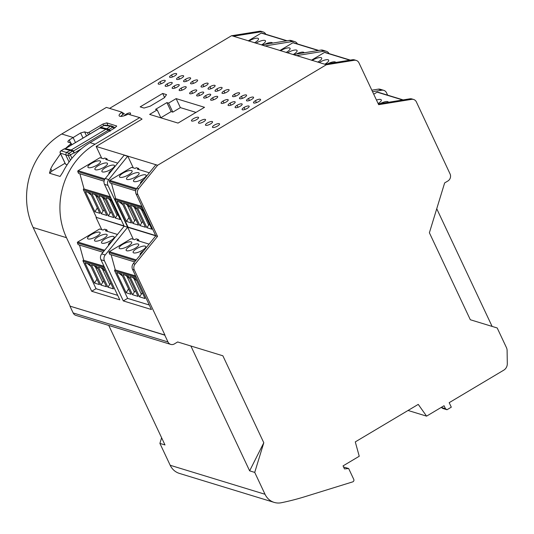 <?xml version="1.0" encoding="UTF-8"?>
<svg xmlns="http://www.w3.org/2000/svg" width="534" height="534" viewBox="0 0 534 534"><rect width="100%" height="100%" fill="white"/><g stroke="black" fill="none" stroke-linecap="round" stroke-linejoin="round"><path stroke-width="0.8" d="M167.99 341.96L73.158 312.951L69.954 306.136L164.786 335.152L167.99 341.96A5.213 4.726 107 0 0 170.74 344.397A5.213 4.726 107 0 0 174.384 343.916L177.662 341.96L190.892 346.012L249.632 470.848L254.731 472.403L265.024 494.277L170.192 465.268L159.9 443.394L164.993 444.949L108.749 325.433M73.158 312.951A5.213 4.726 107 0 0 75.908 315.387L170.74 344.397M69.954 306.136L164.939 335.058L134.301 269.944A5.213 4.726 -73 0 1 135.062 264.103L157.537 236.382L155.788 235.848L133.313 263.569A5.213 4.726 -73 0 0 132.552 269.41L151.429 309.526L123.314 300.922L127.633 298.352M324.846 64.2L352.493 59.748A5.213 4.726 107 0 1 354.463 59.881L356.211 60.415A5.213 4.726 107 0 1 358.961 62.852L378.646 104.677L411.654 99.351A5.213 4.726 -73 0 1 413.63 99.478A5.213 4.726 -73 0 1 416.373 101.921L450.069 173.93A5.213 4.726 107 0 1 447.913 180.979L444.642 182.928L429.389 232.771L470.32 319.746L497.201 327.969L506.446 347.621A6.949 6.301 -73 0 1 507.106 350.531L507.3 363.674A6.949 6.301 -73 0 1 503.762 370.162L449.181 402.676L451.303 407.175L446.998 409.738L442.799 408.457L441.251 407.402M436.739 208.747L492.108 326.407M446.998 409.738L445.469 408.73L444.054 405.733L426.579 416.14L418.249 404.385L355.284 441.898L359.242 456.25L343.048 465.895L344.457 468.899L348.669 468.538L353.762 479.365A1.736 1.575 107 0 1 352.7 481.875L304.874 496.693A277.92 252.088 107 0 1 281.385 502.728A17.368 15.753 -73 0 1 274.189 502.401A17.368 15.753 -73 0 1 265.024 494.277M274.189 502.401L179.357 473.391A17.368 15.753 -73 0 1 170.192 465.268M445.469 408.73L441.271 407.449M426.579 416.14L408.043 410.466M348.669 468.538L343.556 466.976M249.632 470.848L263.796 442.766L222.872 355.791L177.662 341.96M254.731 472.403L263.796 442.766M329.037 53.594A5.213 4.726 107 0 0 326.347 51.284L322.856 50.209A5.213 4.726 107 0 0 320.881 50.083L293.032 54.601M293.126 54.541L296.53 55.669M297.431 43.928A5.213 4.726 107 0 0 294.741 41.612L291.244 40.544A5.213 4.726 107 0 0 289.274 40.41L261.513 44.876L264.917 45.997M265.011 45.944L292.772 41.478A5.213 4.726 107 0 1 294.741 41.612M109.57 108.382L231.623 35.678L326.481 64.748L354.242 60.289A5.213 4.726 107 0 1 356.211 60.415M372.538 91.708L381.79 90.213A5.213 4.726 -73 0 1 383.766 90.346A5.213 4.726 -73 0 1 386.516 92.782L387.631 95.152M383.766 90.346L380.268 89.278A5.213 4.726 -73 0 0 378.292 89.145L371.824 90.186M265.819 34.256A5.213 4.726 107 0 0 263.128 31.94L261.38 31.406A5.213 4.726 107 0 0 259.411 31.272L231.763 35.725M233.371 36.212L261.159 31.813A5.213 4.726 107 0 1 263.128 31.94M121.812 112.273L122.867 114.523L124.315 113.702L121.812 112.273A7.963 2.37 -25.2 0 0 119.135 115.785A7.963 2.37 -25.2 0 0 119.81 116.285A7.963 2.37 -25.2 0 0 128.073 114.189L139.734 117.607L142.031 119.122L96.153 146.45L157.63 165.253L326.454 64.687M122.867 114.523A7.963 2.37 -25.2 0 0 120.737 116.405M217.365 96.38A3.912 1.161 -25.2 0 0 212.592 97.809A3.912 1.161 -25.2 0 0 210.63 99.951A3.912 1.161 -25.2 0 0 210.963 100.192A3.912 1.161 -25.2 0 0 215.736 98.77A3.912 1.161 -25.2 0 0 217.698 96.627A3.912 1.161 -25.2 0 0 217.365 96.38M239.839 98.757A3.912 1.161 -25.2 0 0 244.619 97.328A3.912 1.161 -25.2 0 0 246.574 95.185A3.912 1.161 -25.2 0 0 246.247 94.939A3.912 1.161 -25.2 0 0 241.468 96.367A3.912 1.161 -25.2 0 0 239.512 98.51A3.912 1.161 -25.2 0 0 239.839 98.757M207.779 83.17A3.912 1.161 -25.2 0 0 203.007 84.599A3.912 1.161 -25.2 0 0 201.044 86.742A3.912 1.161 -25.2 0 0 201.378 86.989A3.912 1.161 -25.2 0 0 206.151 85.56A3.912 1.161 -25.2 0 0 208.113 83.417A3.912 1.161 -25.2 0 0 207.779 83.17M234.847 101.727A3.912 1.161 -25.2 0 0 230.074 103.155A3.912 1.161 -25.2 0 0 228.111 105.298A3.912 1.161 -25.2 0 0 228.445 105.545A3.912 1.161 -25.2 0 0 233.218 104.117A3.912 1.161 -25.2 0 0 235.18 101.974A3.912 1.161 -25.2 0 0 234.847 101.727M239.252 92.803A3.912 1.161 -25.2 0 0 234.479 94.224A3.912 1.161 -25.2 0 0 232.517 96.367A3.912 1.161 -25.2 0 0 232.851 96.614A3.912 1.161 -25.2 0 0 237.623 95.185A3.912 1.161 -25.2 0 0 239.586 93.043A3.912 1.161 -25.2 0 0 239.252 92.803M164.913 80.334A3.912 1.161 -25.2 0 0 160.14 81.762A3.912 1.161 -25.2 0 0 158.177 83.905A3.912 1.161 -25.2 0 0 158.511 84.152A3.912 1.161 -25.2 0 0 163.284 82.723A3.912 1.161 -25.2 0 0 165.246 80.581A3.912 1.161 -25.2 0 0 164.913 80.334M248.837 106.006A3.912 1.161 -25.2 0 0 244.058 107.434A3.912 1.161 -25.2 0 0 242.102 109.577A3.912 1.161 -25.2 0 0 242.429 109.824A3.912 1.161 -25.2 0 0 247.209 108.395A3.912 1.161 -25.2 0 0 249.164 106.253A3.912 1.161 -25.2 0 0 248.837 106.006M228.759 89.592A3.912 1.161 -25.2 0 0 223.986 91.014A3.912 1.161 -25.2 0 0 222.024 93.163A3.912 1.161 -25.2 0 0 222.358 93.403A3.912 1.161 -25.2 0 0 227.13 91.982A3.912 1.161 -25.2 0 0 229.093 89.839A3.912 1.161 -25.2 0 0 228.759 89.592M169.905 77.363A3.912 1.161 -25.2 0 0 174.685 75.935A3.912 1.161 -25.2 0 0 176.641 73.792A3.912 1.161 -25.2 0 0 176.313 73.545A3.912 1.161 -25.2 0 0 171.534 74.974A3.912 1.161 -25.2 0 0 169.578 77.116A3.912 1.161 -25.2 0 0 169.905 77.363M235.441 107.681A3.912 1.161 -25.2 0 0 240.213 106.259A3.912 1.161 -25.2 0 0 242.176 104.11A3.912 1.161 -25.2 0 0 241.842 103.87A3.912 1.161 -25.2 0 0 237.069 105.291A3.912 1.161 -25.2 0 0 235.107 107.434A3.912 1.161 -25.2 0 0 235.441 107.681M215.362 91.267A3.912 1.161 -25.2 0 0 220.142 89.839A3.912 1.161 -25.2 0 0 222.097 87.696A3.912 1.161 -25.2 0 0 221.77 87.449A3.912 1.161 -25.2 0 0 216.991 88.878A3.912 1.161 -25.2 0 0 215.035 91.02A3.912 1.161 -25.2 0 0 215.362 91.267M197.293 79.966A3.912 1.161 -25.2 0 0 192.514 81.388A3.912 1.161 -25.2 0 0 190.558 83.531A3.912 1.161 -25.2 0 0 190.885 83.778A3.912 1.161 -25.2 0 0 195.664 82.349A3.912 1.161 -25.2 0 0 197.62 80.207A3.912 1.161 -25.2 0 0 197.293 79.966M190.298 77.824A3.912 1.161 -25.2 0 0 185.525 79.252A3.912 1.161 -25.2 0 0 183.562 81.395A3.912 1.161 -25.2 0 0 183.896 81.642A3.912 1.161 -25.2 0 0 188.669 80.213A3.912 1.161 -25.2 0 0 190.631 78.071A3.912 1.161 -25.2 0 0 190.298 77.824M165.5 86.288A3.912 1.161 -25.2 0 0 170.279 84.859A3.912 1.161 -25.2 0 0 172.235 82.717A3.912 1.161 -25.2 0 0 171.908 82.476A3.912 1.161 -25.2 0 0 167.129 83.898A3.912 1.161 -25.2 0 0 165.173 86.041A3.912 1.161 -25.2 0 0 165.5 86.288M212.792 127.479A3.912 1.161 -25.2 0 0 217.044 126.344A3.912 1.161 -25.2 0 0 219.534 123.901A3.912 1.161 -25.2 0 0 219.2 123.661A3.912 1.161 -25.2 0 0 214.948 124.789A3.912 1.161 -25.2 0 0 212.459 127.232A3.912 1.161 -25.2 0 0 212.792 127.479M205.797 125.336A3.912 1.161 -25.2 0 0 210.049 124.208A3.912 1.161 -25.2 0 0 212.539 121.765A3.912 1.161 -25.2 0 0 212.212 121.518A3.912 1.161 -25.2 0 0 207.96 122.653A3.912 1.161 -25.2 0 0 205.47 125.09A3.912 1.161 -25.2 0 0 205.797 125.336M260.232 99.217A3.912 1.161 -25.2 0 0 255.459 100.646A3.912 1.161 -25.2 0 0 253.496 102.788A3.912 1.161 -25.2 0 0 253.83 103.035A3.912 1.161 -25.2 0 0 258.603 101.607A3.912 1.161 -25.2 0 0 260.565 99.464A3.912 1.161 -25.2 0 0 260.232 99.217M164.439 97.702L166.535 94.638L162.676 93.457L140.168 106.867L144.026 108.048L150.154 106.213L164.439 97.702M185.892 86.755A3.912 1.161 -25.2 0 0 181.119 88.177A3.912 1.161 -25.2 0 0 179.157 90.319A3.912 1.161 -25.2 0 0 179.491 90.566A3.912 1.161 -25.2 0 0 184.263 89.138A3.912 1.161 -25.2 0 0 186.226 86.995A3.912 1.161 -25.2 0 0 185.892 86.755M208.373 89.125A3.912 1.161 -25.2 0 0 213.146 87.703A3.912 1.161 -25.2 0 0 215.109 85.56A3.912 1.161 -25.2 0 0 214.775 85.313A3.912 1.161 -25.2 0 0 210.002 86.735A3.912 1.161 -25.2 0 0 208.04 88.884A3.912 1.161 -25.2 0 0 208.373 89.125M203.968 98.056A3.912 1.161 -25.2 0 0 208.741 96.627A3.912 1.161 -25.2 0 0 210.703 94.485A3.912 1.161 -25.2 0 0 210.369 94.238A3.912 1.161 -25.2 0 0 205.597 95.666A3.912 1.161 -25.2 0 0 203.634 97.809A3.912 1.161 -25.2 0 0 203.968 98.056M204.529 107.307L176.133 98.616L168.584 103.115L166.908 102.601L155.507 109.39L157.19 109.904L149.633 114.403L178.029 123.087L204.529 107.307M191.813 121.058A3.912 1.161 -25.2 0 0 196.065 119.923A3.912 1.161 -25.2 0 0 198.555 117.487A3.912 1.161 -25.2 0 0 198.221 117.24A3.912 1.161 -25.2 0 0 193.969 118.374A3.912 1.161 -25.2 0 0 191.479 120.811A3.912 1.161 -25.2 0 0 191.813 121.058M253.236 97.081A3.912 1.161 -25.2 0 0 248.464 98.503A3.912 1.161 -25.2 0 0 246.501 100.646A3.912 1.161 -25.2 0 0 246.835 100.893A3.912 1.161 -25.2 0 0 251.607 99.464A3.912 1.161 -25.2 0 0 253.57 97.322A3.912 1.161 -25.2 0 0 253.236 97.081M176.901 79.499A3.912 1.161 -25.2 0 0 181.673 78.071A3.912 1.161 -25.2 0 0 183.636 75.928A3.912 1.161 -25.2 0 0 183.302 75.688A3.912 1.161 -25.2 0 0 178.53 77.11A3.912 1.161 -25.2 0 0 176.567 79.252A3.912 1.161 -25.2 0 0 176.901 79.499M189.977 93.777A3.912 1.161 -25.2 0 0 194.756 92.349A3.912 1.161 -25.2 0 0 196.712 90.206A3.912 1.161 -25.2 0 0 196.385 89.959A3.912 1.161 -25.2 0 0 191.606 91.387A3.912 1.161 -25.2 0 0 189.65 93.53A3.912 1.161 -25.2 0 0 189.977 93.777M172.495 88.43A3.912 1.161 -25.2 0 0 177.275 87.002A3.912 1.161 -25.2 0 0 179.23 84.859A3.912 1.161 -25.2 0 0 178.903 84.612A3.912 1.161 -25.2 0 0 174.124 86.041A3.912 1.161 -25.2 0 0 172.168 88.183A3.912 1.161 -25.2 0 0 172.495 88.43M198.808 123.2A3.912 1.161 -25.2 0 0 203.06 122.066A3.912 1.161 -25.2 0 0 205.55 119.623A3.912 1.161 -25.2 0 0 205.216 119.382A3.912 1.161 -25.2 0 0 200.964 120.51A3.912 1.161 -25.2 0 0 198.474 122.953A3.912 1.161 -25.2 0 0 198.808 123.2M196.973 95.913A3.912 1.161 -25.2 0 0 201.752 94.491A3.912 1.161 -25.2 0 0 203.708 92.349A3.912 1.161 -25.2 0 0 203.381 92.102A3.912 1.161 -25.2 0 0 198.601 93.53A3.912 1.161 -25.2 0 0 196.645 95.673A3.912 1.161 -25.2 0 0 196.973 95.913M227.858 99.591A3.912 1.161 -25.2 0 0 223.078 101.013A3.912 1.161 -25.2 0 0 221.123 103.155A3.912 1.161 -25.2 0 0 221.45 103.402A3.912 1.161 -25.2 0 0 226.229 101.981A3.912 1.161 -25.2 0 0 228.185 99.831A3.912 1.161 -25.2 0 0 227.858 99.591M129.629 114.516A3.471 1.035 -25.2 0 0 130.543 113.168A3.471 1.035 -25.2 0 0 130.249 112.948A3.471 1.035 -25.2 0 0 125.997 114.223A3.471 1.035 -25.2 0 0 124.282 115.751M162.676 93.457L164.579 97.502M157.19 109.904L160.928 117.86M166.908 102.601L171.14 111.606L160.868 117.727M171.14 111.606L172.822 112.12L168.584 103.115M176.133 98.616L180.372 107.621L172.822 112.12M195.978 112.394L180.372 107.621M100.939 259.738L104.437 260.812A5.213 4.726 107 0 1 105.205 254.972L127.679 227.25L124.182 226.182L101.707 253.904A5.213 4.726 107 0 0 100.939 259.738L119.816 299.854L91.701 291.257L66.496 237.69L33.135 227.484A69.133 62.705 -73 0 1 61.737 133.994L106.379 107.401L121.979 112.173M65.041 163.257L51.918 171.127L49.475 173.203L60.088 176.447L62.752 172.355C69.246 159.633 78.351 149.734 90.052 142.658L115.104 127.733L116.652 125.997L106.78 122.873L102.955 124.015L89.158 132.232L87.456 132.739L84.619 131.871L80.621 132.959L69.246 139.955L70.662 142.965M66.496 237.69A69.133 62.705 -73 0 1 95.099 144.2L139.734 117.607M248.21 40.884L261.3 33.088A0.694 0.627 107 0 1 261.787 33.021L287.085 40.764M248.917 41.105A6.949 2.069 154.8 0 1 257.889 38.274A6.949 2.069 154.8 0 1 258.476 38.708A6.949 2.069 154.8 0 1 254.491 42.807M261.653 44.849A6.949 2.069 -25.2 0 0 265.471 40.851A6.949 2.069 -25.2 0 0 264.877 40.41A6.949 2.069 -25.2 0 0 255.913 43.241M264.71 44.362A6.949 2.069 154.8 0 1 271.873 42.553A6.949 2.069 154.8 0 1 272.46 42.987A6.949 2.069 154.8 0 1 272.507 43.107M326.347 51.284A5.213 4.726 107 0 0 324.378 51.151L296.617 55.616M311.429 60.229L324.525 52.425A0.694 0.627 107 0 1 325.006 52.365L350.311 60.102M312.136 60.442A6.949 2.069 154.8 0 1 321.108 57.612A6.949 2.069 154.8 0 1 321.695 58.052A6.949 2.069 154.8 0 1 317.71 62.151M324.879 64.193A6.949 2.069 -25.2 0 0 328.69 60.188A6.949 2.069 -25.2 0 0 328.103 59.755A6.949 2.069 -25.2 0 0 319.132 62.585M327.929 63.7A6.949 2.069 154.8 0 1 335.098 61.891A6.949 2.069 154.8 0 1 335.686 62.331A6.949 2.069 154.8 0 1 335.726 62.445M279.816 50.556L292.912 42.753A0.694 0.627 107 0 1 293.4 42.693L318.698 50.43M280.53 50.777A6.949 2.069 154.8 0 1 289.495 47.947A6.949 2.069 154.8 0 1 290.089 48.38A6.949 2.069 154.8 0 1 286.104 52.479M293.266 54.521A6.949 2.069 -25.2 0 0 297.078 50.516A6.949 2.069 -25.2 0 0 296.49 50.083A6.949 2.069 -25.2 0 0 287.519 52.913M296.317 54.027A6.949 2.069 154.8 0 1 303.486 52.225A6.949 2.069 154.8 0 1 304.073 52.659A6.949 2.069 154.8 0 1 304.113 52.779M49.475 173.203L50.77 168.691L52.639 165.133L60.549 153.719M65.322 148.606L70.461 144.087L70.989 143.065L67.918 141.964M71.836 144.721L70.989 143.065M68.252 142.224C67.511 141.877 67.838 141.116 69.246 139.955M65.415 163.918A1.736 0.514 -25.2 0 0 65.422 164.065A1.736 0.514 -25.2 0 0 65.535 164.165L67.104 164.812M136.317 277.42L114.663 270.791L127.659 298.399L149.306 305.027M157.537 236.382L137.859 194.563A5.213 4.726 -73 0 1 138.62 188.722L136.878 188.188A5.213 4.726 -73 0 0 136.11 194.029L155.788 235.848L127.679 227.25L107.995 185.425A5.213 4.726 -73 0 1 108.762 179.591L105.265 178.523L124.148 155.2L127.88 156.362L133.3 167.883M157.63 165.253L155.761 164.866L136.878 188.188M104.704 267.748L83.057 261.126L96.047 288.734L117.7 295.355M91.701 291.257L96.02 288.68M107.995 185.425L104.497 184.357L124.182 226.182L96.4 217.385M101.74 229.64L96.067 217.578M107.548 231.416L106.813 229.86L104.577 229.173L103.095 230.054L99.598 228.986L77.724 242.015L104.664 250.252M101.694 158.211L96.153 146.45M107.494 159.986L106.9 158.725L104.664 158.044L103.469 158.758L99.971 157.684L78.097 170.713L104.958 178.93M139.107 169.658L138.513 168.397L136.277 167.716L135.075 168.424L131.584 167.356L109.71 180.385L136.57 188.602M109.049 173.85A6.949 2.069 154.8 0 1 108.903 173.65A6.949 2.069 154.8 0 1 112.207 169.945M102.495 171.948A6.949 2.069 -25.2 0 0 110.057 169.932A6.949 2.069 -25.2 0 0 114.483 165.593A6.949 2.069 -25.2 0 0 113.896 165.16A6.949 2.069 -25.2 0 0 106.333 167.169A6.949 2.069 -25.2 0 0 101.907 171.507A6.949 2.069 -25.2 0 0 102.495 171.948M99.905 160.881A6.949 2.069 -25.2 0 0 92.349 162.89A6.949 2.069 -25.2 0 0 87.923 167.229A6.949 2.069 -25.2 0 0 88.51 167.669A6.949 2.069 -25.2 0 0 96.073 165.653A6.949 2.069 -25.2 0 0 100.492 161.315A6.949 2.069 -25.2 0 0 99.905 160.881M106.9 163.017A6.949 2.069 154.8 0 1 107.488 163.451A6.949 2.069 154.8 0 1 103.062 167.789A6.949 2.069 154.8 0 1 95.506 169.805A6.949 2.069 154.8 0 1 94.912 169.371A6.949 2.069 154.8 0 1 99.337 165.033A6.949 2.069 154.8 0 1 106.9 163.017M106.9 158.725L105.705 159.439L117.734 163.124M111.045 198.274L83.431 189.824L96.42 217.431L124.042 225.882M83.431 189.824A0.694 0.627 -73 0 1 83.718 188.882L110.344 196.772M79.88 173.764L84.005 188.716M104.077 181.166L78.518 173.343L77.804 171.628A0.694 0.627 -73 0 1 78.097 170.713M85.38 191.579L90.339 193.094L99.851 213.3L94.892 211.784L85.38 191.579M91.775 193.535L97.335 195.23L106.84 215.442L101.286 213.74L91.775 193.535M98.77 195.671L104.33 197.373L113.835 217.578L108.275 215.876L98.77 195.671M110.725 199.329L105.765 197.814L115.271 218.019L120.23 219.534L110.725 199.329M87.796 192.313L91.281 195.084M97.328 207.946L94.892 211.784M98.41 197.52L94.231 194.283M101.286 213.74L104.13 209.675M95.746 195.477L103.069 211.043M105.405 199.663L101.226 196.425M108.275 215.876L111.125 211.811M102.735 197.62L110.064 213.179M115.271 218.019L117.8 214.361M111.599 201.184L108.222 198.561M109.73 199.756L117.053 215.322M83.057 261.126A0.694 0.627 -73 0 1 83.344 260.185L104.003 266.246M85.006 262.875L89.966 264.397L99.478 284.602L94.518 283.08L85.006 262.875M91.401 264.831L96.961 266.533L106.466 286.738L100.906 285.036L91.401 264.831M98.396 266.973L103.956 268.675L113.462 288.881L107.901 287.179L98.396 266.973M87.422 263.616L90.907 266.386M96.954 279.242L94.518 283.08M98.036 268.822L93.857 265.585M100.906 285.036L103.756 280.971M95.366 266.78L102.695 282.339M105.031 270.965L100.853 267.721M107.901 287.179L110.752 283.113M102.361 268.916L109.684 284.482M79.506 245.059L83.624 260.011M103.035 252.262L78.144 244.645L77.43 242.93A0.694 0.627 -73 0 1 77.724 242.015M108.749 245.213A6.949 2.069 154.8 0 1 108.529 244.946A6.949 2.069 154.8 0 1 112.093 241.088M102.121 243.244A6.949 2.069 -25.2 0 0 109.684 241.234A6.949 2.069 -25.2 0 0 114.109 236.896A6.949 2.069 -25.2 0 0 113.522 236.455A6.949 2.069 -25.2 0 0 105.959 238.471A6.949 2.069 -25.2 0 0 101.533 242.81A6.949 2.069 -25.2 0 0 102.121 243.244M99.531 232.177A6.949 2.069 -25.2 0 0 91.968 234.192A6.949 2.069 -25.2 0 0 87.549 238.531A6.949 2.069 -25.2 0 0 88.137 238.965A6.949 2.069 -25.2 0 0 95.693 236.956A6.949 2.069 -25.2 0 0 100.118 232.617A6.949 2.069 -25.2 0 0 99.531 232.177M106.526 234.319A6.949 2.069 154.8 0 1 107.114 234.753A6.949 2.069 154.8 0 1 102.688 239.092A6.949 2.069 154.8 0 1 95.125 241.108A6.949 2.069 154.8 0 1 94.538 240.667A6.949 2.069 154.8 0 1 98.964 236.328A6.949 2.069 154.8 0 1 106.526 234.319M106.813 229.86L105.332 230.741L117.473 234.453M104.437 260.812L123.314 300.922M33.135 227.484L70.108 306.049M127.646 156.268L108.762 179.591M104.497 184.357A5.213 4.726 -73 0 1 105.265 178.523M133.353 239.312L127.679 227.25L128.006 227.05M142.658 207.94L115.037 199.496L128.033 227.104L155.648 235.547M140.656 183.516A6.949 2.069 154.8 0 1 140.515 183.316A6.949 2.069 154.8 0 1 143.82 179.618M134.107 181.613A6.949 2.069 -25.2 0 0 141.67 179.604A6.949 2.069 -25.2 0 0 146.089 175.265A6.949 2.069 -25.2 0 0 145.502 174.825A6.949 2.069 -25.2 0 0 137.946 176.841A6.949 2.069 -25.2 0 0 133.52 181.18A6.949 2.069 -25.2 0 0 134.107 181.613M131.518 170.546A6.949 2.069 -25.2 0 0 123.955 172.562A6.949 2.069 -25.2 0 0 119.529 176.901A6.949 2.069 -25.2 0 0 120.117 177.335A6.949 2.069 -25.2 0 0 127.679 175.326A6.949 2.069 -25.2 0 0 132.105 170.987A6.949 2.069 -25.2 0 0 131.518 170.546M138.513 172.689A6.949 2.069 154.8 0 1 139.1 173.123A6.949 2.069 154.8 0 1 134.675 177.462A6.949 2.069 154.8 0 1 127.112 179.477A6.949 2.069 154.8 0 1 126.525 179.037A6.949 2.069 154.8 0 1 130.95 174.698A6.949 2.069 154.8 0 1 138.513 172.689M138.513 168.397L137.318 169.111L149.346 172.789M115.037 199.496A0.694 0.627 -73 0 1 115.331 198.555L141.951 206.444M111.493 183.429L115.611 198.381M135.689 190.832L110.131 183.015L109.41 181.3A0.694 0.627 -73 0 1 109.71 180.385M116.993 201.245L121.952 202.766L131.457 222.972L126.498 221.45L116.993 201.245M123.387 203.2L128.948 204.902L138.453 225.108L132.893 223.406L123.387 203.2M130.383 205.343L135.936 207.045L145.448 227.25L139.888 225.548L130.383 205.343M142.331 209.001L137.371 207.479L146.883 227.684L151.843 229.206L142.331 209.001M119.409 201.986L122.887 204.756M128.941 217.612L126.498 221.45M130.022 207.192L125.844 203.955M132.893 223.406L135.743 219.341M127.352 205.149L134.681 220.716M137.018 209.335L132.839 206.097M139.888 225.548L142.732 221.483M134.348 207.285L141.67 222.852M146.883 227.684L149.407 224.033M143.205 210.857L139.835 208.233M141.343 209.428L148.666 224.994M157.51 165.4L138.62 188.722M139.16 241.088L138.426 239.526L136.183 238.845L134.702 239.726L131.21 238.658L109.337 251.681L136.27 259.924M140.362 254.878A6.949 2.069 154.8 0 1 140.135 254.618A6.949 2.069 154.8 0 1 143.706 250.76M133.734 252.916A6.949 2.069 -25.2 0 0 141.296 250.9A6.949 2.069 -25.2 0 0 145.715 246.561A6.949 2.069 -25.2 0 0 145.128 246.127A6.949 2.069 -25.2 0 0 137.565 248.143A6.949 2.069 -25.2 0 0 133.146 252.482A6.949 2.069 -25.2 0 0 133.734 252.916M131.144 241.849A6.949 2.069 -25.2 0 0 123.581 243.864A6.949 2.069 -25.2 0 0 119.155 248.203A6.949 2.069 -25.2 0 0 119.743 248.637A6.949 2.069 -25.2 0 0 127.306 246.621A6.949 2.069 -25.2 0 0 131.731 242.282A6.949 2.069 -25.2 0 0 131.144 241.849M138.139 243.985A6.949 2.069 154.8 0 1 138.727 244.425A6.949 2.069 154.8 0 1 134.301 248.764A6.949 2.069 154.8 0 1 126.738 250.773A6.949 2.069 154.8 0 1 126.151 250.339A6.949 2.069 154.8 0 1 130.576 246A6.949 2.069 154.8 0 1 138.139 243.985M138.426 239.526L136.944 240.413L149.079 244.125M114.663 270.791A0.694 0.627 -73 0 1 114.95 269.857L135.609 275.918M111.119 254.731L115.237 269.683M134.648 261.927L109.757 254.317L109.036 252.595A0.694 0.627 -73 0 1 109.337 251.681M116.619 272.547L121.578 274.062L131.084 294.267L126.124 292.752L116.619 272.547M123.014 274.503L128.574 276.205L138.079 296.41L132.519 294.708L123.014 274.503M130.002 276.639L135.563 278.341L145.074 298.546L139.514 296.851L130.002 276.639M119.035 273.288L122.513 276.058M128.567 288.914L126.124 292.752M129.649 278.494L125.47 275.257M132.519 294.708L135.369 290.643M126.979 276.445L134.301 292.011M136.644 280.63L132.465 277.393M139.514 296.851L142.358 292.786M133.974 278.588L141.296 294.154M373.713 94.204L377.144 92.155A0.694 0.627 107 0 1 377.631 92.095L403.163 99.905M378.112 103.556A6.949 2.069 -25.2 0 0 381.309 99.918A6.949 2.069 -25.2 0 0 380.722 99.484A6.949 2.069 -25.2 0 0 376.47 100.065M380.208 103.609A6.949 2.069 154.8 0 1 387.717 101.62A6.949 2.069 154.8 0 1 388.305 102.061A6.949 2.069 154.8 0 1 388.365 102.294M413.63 99.478L411.881 98.944A5.213 4.726 -73 0 0 409.905 98.817L378.286 103.916M70.448 160.127L68.319 155.601A1.736 1.515 107 0 1 69.033 153.258L66.396 152.45L71.242 149.947L65.241 148.726A1.736 1.602 101.5 0 0 64.247 148.933L61.076 150.822L66.396 152.45L65.675 154.793L68.319 155.601A1.736 0.514 -25.2 0 0 70.401 154.953L71.95 158.251M65.215 148.719L100.005 128.013L105.999 129.241L71.242 149.947L73.625 150.895A1.736 1.549 111.7 0 0 72.637 151.109A1.736 0.514 59.2 0 1 74.006 152.811L73.632 150.902A1.041 0.36 155.8 0 1 73.632 150.902L108.395 130.189A1.041 0.36 155.8 0 1 108.389 130.189L110.178 131.251M103.663 125.457L110.565 126.137L112.714 127.232A1.736 1.569 -63 0 1 114.169 127.172L111.533 125.924L110.565 126.137L105.999 129.241L108.389 130.189A1.736 1.549 -68.3 0 1 109.11 129.382L112.714 127.232A1.736 0.514 59.2 0 1 113.842 128.48M100.012 128.02A1.736 1.602 -78.5 0 1 100.719 127.205L104.844 125.103L111.533 125.924M65.235 148.719A1.736 1.736 0 0 0 64.1 148.946A1.736 0.514 -120.8 0 1 64.247 148.933L72.637 151.109L69.033 153.258A1.736 0.514 59.2 0 1 70.401 154.953L74.006 152.811A1.736 0.514 -25.2 0 0 74.279 152.637M69.06 161.982L65.675 154.793L60.355 153.165A1.736 1.622 107 0 1 61.076 150.822A1.736 0.514 -120.8 0 0 60.929 150.842A1.736 0.514 -120.8 0 0 60.836 150.988M159.9 443.394L161.615 437.773M289.274 40.41L292.772 41.478M352.493 59.748L354.242 60.289M259.411 31.272L261.159 31.813M212.592 97.809L213.533 99.805M241.468 96.367L242.409 98.363M203.007 84.599L203.948 86.601M230.074 103.155L231.015 105.151M234.479 94.224L235.421 96.227M160.14 81.762L161.081 83.758M244.058 107.434L244.999 109.43M223.986 91.014L224.927 93.016M171.534 74.974L172.475 76.969M237.069 105.291L238.01 107.294M216.991 88.878L217.932 90.88M192.514 81.388L193.455 83.391M185.525 79.252L186.466 81.248M167.129 83.898L168.07 85.901M255.459 100.646L256.4 102.641M181.119 88.177L182.061 90.179M210.002 86.735L210.943 88.737M205.597 95.666L206.538 97.669M248.464 98.503L249.405 100.505M178.53 77.11L179.471 79.112M191.606 91.387L192.547 93.39M174.124 86.041L175.065 88.037M198.601 93.53L199.542 95.526M223.078 101.013L224.02 103.015M61.737 133.994L73.071 137.458L75.468 142.565M90.052 142.658L95.099 144.2M378.292 89.145L381.79 90.213M286.631 40.838L261.3 33.088M320.881 50.083L324.378 51.151M349.857 60.175L324.525 52.425M318.244 50.503L292.912 42.753M84.619 131.871L86.541 135.963M80.621 132.959L83.017 138.066M87.456 132.739L88.444 134.835M89.158 132.232L89.952 133.934M102.955 124.015L103.616 125.41M106.78 122.873L108.015 125.49M116.412 125.817L116.639 126.304M50.77 168.691L51.918 171.127M70.461 144.087L70.995 145.221M135.062 264.103L133.313 263.569M134.301 269.944L132.552 269.41M137.859 194.563L136.11 194.029M105.205 254.972L101.707 253.904M110.485 197.073L83.718 188.882M104.49 179.791L77.804 171.628M104.143 266.546L83.344 260.185M104.01 251.06L77.43 242.93M142.091 206.745L115.331 198.555M136.097 189.463L109.41 181.3M135.749 276.218L114.95 269.857M135.623 260.732L109.036 252.595M402.703 99.978L377.144 92.155M409.905 98.817L411.654 99.351M60.255 152.891A1.736 0.514 -25.2 0 0 60.249 153.071A1.736 0.514 -25.2 0 0 60.355 153.165L65.535 164.165M65.422 164.065L60.249 153.071A1.736 1.736 0 0 1 60.929 150.842L64.1 148.946A1.736 0.514 -120.8 0 0 64.013 149.073M74.146 153.111L81.335 148.826M110.238 130.63A1.736 0.514 59.2 0 0 109.11 129.382L100.719 127.205A1.736 0.514 -120.8 0 0 100.572 127.225A1.736 1.736 0 0 0 99.865 128.026M99.885 128.02L65.148 148.712M114.89 127.86A1.736 1.736 0 0 0 114.169 127.172M100.572 127.225L104.844 125.103"/></g></svg>
